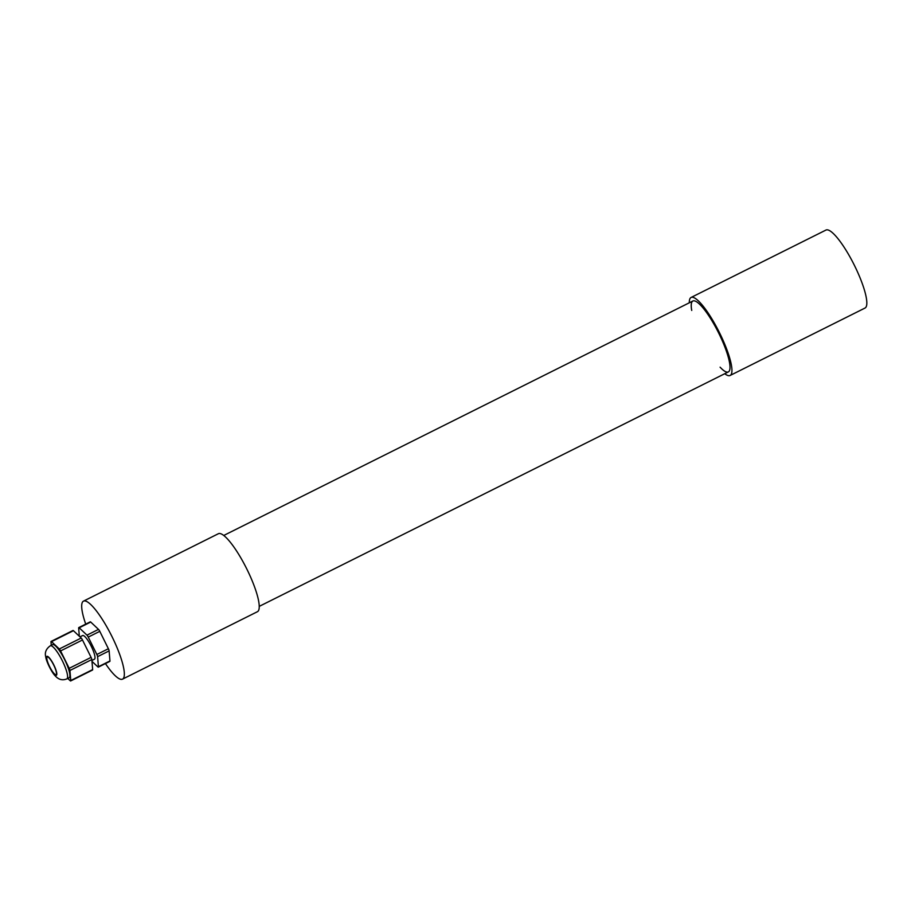 <?xml version="1.0" encoding="UTF-8"?>
<svg xmlns="http://www.w3.org/2000/svg" width="911" height="911" viewBox="0 0 911 911"><rect width="100%" height="100%" fill="white"/><g stroke="black" fill="none" stroke-linecap="round" stroke-linejoin="round"><path stroke-width="1.37" d="M98.32 667.137L109.855 661.375A2.642 0.581 -116.6 0 0 109.958 660.953L98.422 666.715A2.642 0.581 63.4 0 1 98.32 667.137A2.642 0.581 63.4 0 1 97.887 666.92L91.977 661.352M98.422 666.715L97.602 656.66L109.126 650.898L109.958 660.953M90.724 622.042A2.642 0.581 -116.6 0 0 90.291 621.837L78.756 627.599A2.642 0.581 63.4 0 1 79.2 627.804L90.724 622.042L98.502 629.387L86.966 635.149A2.642 0.581 63.4 0 1 88.253 637.096L99.789 631.334A2.642 0.581 -116.6 0 0 98.502 629.387M99.789 631.334L108.386 648.734L96.851 654.497A2.642 0.581 63.4 0 1 97.602 656.66M109.126 650.898A2.642 0.581 -116.6 0 0 108.386 648.734M96.851 654.497L88.253 637.096M86.966 635.149L79.2 627.804M79.337 636.265L78.653 628.021A2.642 0.581 63.4 0 1 78.756 627.599M67.756 678.433L70.215 680.756A2.642 0.581 63.4 0 0 70.648 680.961A2.642 0.581 63.4 0 0 70.762 680.54L69.931 670.485L91.829 659.541A2.642 0.581 -116.6 0 0 91.089 657.378L69.19 668.332A2.642 0.581 63.4 0 1 69.931 670.485M69.19 668.332L60.581 650.932L82.491 639.977A2.642 0.581 -116.6 0 0 81.204 638.03L59.295 648.985A2.642 0.581 63.4 0 1 60.581 650.932M59.295 648.985L51.528 641.64L73.438 630.685A2.642 0.581 -116.6 0 0 72.994 630.48L51.084 641.435A2.642 0.581 63.4 0 1 51.528 641.64M51.267 645.307L50.982 641.856A2.642 0.581 63.4 0 1 51.084 641.435M66.833 678.9L69.145 677.75A18.505 4.088 -116.6 0 0 66.605 663.88A18.505 4.088 -116.6 0 0 55.685 646.093A18.505 4.088 -116.6 0 0 52.599 644.646L50.299 645.797C46.131 648.791 44.605 652.435 45.709 656.706C46.245 661.602 51.984 672.933 55.389 676.042C58.725 679.697 62.54 680.642 66.833 678.9A18.505 4.088 -116.6 0 0 65.968 669.346A18.505 4.088 -116.6 0 0 53.373 647.243A18.505 4.088 -116.6 0 0 50.299 645.797M73.438 630.685L81.204 638.03M82.491 639.977L91.089 657.378M91.829 659.541L92.66 669.596L70.762 680.54M70.648 680.961L92.558 670.018A2.642 0.581 -116.6 0 0 92.66 669.596M91.909 660.452L94.448 659.188A13.209 2.915 -116.6 0 0 92.637 649.281A13.209 2.915 -116.6 0 0 84.837 636.573A13.209 2.915 -116.6 0 0 82.628 635.548L79.974 636.869M48.864 657.719A9.907 2.186 -116.6 0 0 47.213 656.945A9.907 2.186 -116.6 0 0 49.695 666.784A9.907 2.186 -116.6 0 0 56.072 674.675A9.907 2.186 -116.6 0 0 54.717 667.251A9.907 2.186 -116.6 0 0 48.864 657.719M691.734 310.446A39.64 8.746 63.4 0 1 692.884 301.006A39.64 8.746 63.4 0 1 718.437 332.549A39.64 8.746 63.4 0 1 728.333 371.927A39.64 8.746 63.4 0 1 728.174 371.995A39.64 8.746 63.4 0 1 720.089 367.179M689.297 302.794A43.614 9.622 63.4 0 1 691.107 297.453A43.614 9.622 63.4 0 1 719.212 332.162A43.614 9.622 63.4 0 1 730.098 375.48A43.614 9.622 63.4 0 1 729.927 375.548A43.614 9.622 63.4 0 1 724.746 373.715M691.107 297.453L826.004 230.039A43.614 9.622 63.4 0 1 854.495 265.534A43.614 9.622 63.4 0 1 864.995 308.055L730.098 375.48M105.437 663.572A43.614 9.622 -116.6 0 0 122.507 679.15L257.392 611.725A43.614 9.622 -116.6 0 0 246.71 568.806A43.614 9.622 -116.6 0 0 218.583 533.63A43.614 9.622 -116.6 0 0 218.401 533.709L83.516 601.123A43.614 9.622 -116.6 0 0 85.725 624.126M122.507 679.15A43.614 9.622 -116.6 0 0 112.007 636.618A43.614 9.622 -116.6 0 0 83.687 601.055A43.614 9.622 -116.6 0 0 83.516 601.123M55.878 669.801A10.568 2.334 -116.6 0 0 46.962 656.33A10.568 2.334 -116.6 0 0 52.098 671.282A10.568 2.334 -116.6 0 0 55.878 669.801M692.884 301.006L223.764 535.463M728.333 371.927L259.214 606.384"/></g></svg>
